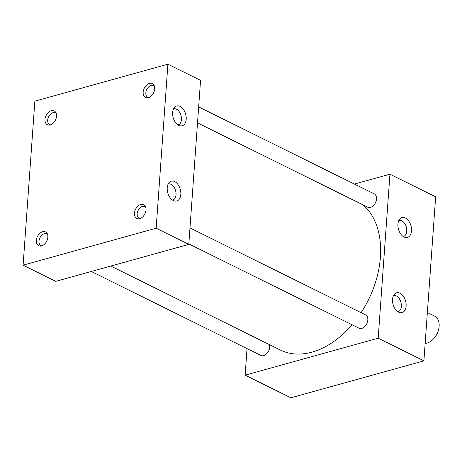 <?xml version="1.0" encoding="UTF-8"?>
<svg xmlns="http://www.w3.org/2000/svg" width="462" height="462" viewBox="0 0 462 462"><rect width="100%" height="100%" fill="white"/><g stroke="black" fill="none" stroke-linecap="round" stroke-linejoin="round"><path stroke-width="0.69" d="M177.991 124.948A8.339 5.261 74.5 0 0 178.147 124.907A8.339 5.261 74.5 0 0 181.427 119.6A8.339 5.261 74.5 0 0 173.683 108.836A8.339 5.261 74.5 0 0 173.527 108.882M186.209 119.26A10.28 6.485 74.5 0 0 182.421 108.189A10.28 6.485 74.5 0 0 174.723 107.155A10.28 6.485 74.5 0 0 172.626 112.532A10.28 6.485 74.5 0 0 179.903 125.808A10.28 6.485 74.5 0 0 186.209 119.26M172.603 200.121A8.339 5.261 74.5 0 0 172.759 200.081A8.339 5.261 74.5 0 0 176.034 194.773A8.339 5.261 74.5 0 0 168.295 184.009A8.339 5.261 74.5 0 0 168.139 184.055M180.821 194.438A10.28 6.485 74.5 0 0 177.033 183.368A10.28 6.485 74.5 0 0 169.335 182.328A10.28 6.485 74.5 0 0 167.232 187.711A10.28 6.485 74.5 0 0 174.515 200.982A10.28 6.485 74.5 0 0 180.821 194.438M403.297 236.55A8.339 5.261 74.5 0 0 403.453 236.515A8.339 5.261 74.5 0 0 406.727 231.208A8.339 5.261 74.5 0 0 398.989 220.438A8.339 5.261 74.5 0 0 398.833 220.49M411.509 230.867A10.28 6.485 74.5 0 0 407.727 219.797A10.28 6.485 74.5 0 0 400.028 218.763A10.28 6.485 74.5 0 0 397.926 224.139A10.28 6.485 74.5 0 0 405.209 237.416A10.28 6.485 74.5 0 0 411.509 230.867M397.909 311.746A8.339 5.261 74.5 0 0 398.059 311.706A8.339 5.261 74.5 0 0 401.339 306.398A8.339 5.261 74.5 0 0 393.595 295.634A8.339 5.261 74.5 0 0 393.445 295.68M406.121 306.063A10.28 6.485 74.5 0 0 402.338 294.993A10.28 6.485 74.5 0 0 394.635 293.953A10.28 6.485 74.5 0 0 392.538 299.336A10.28 6.485 74.5 0 0 399.821 312.607A10.28 6.485 74.5 0 0 406.121 306.063M154.337 86.03A6.566 4.435 -63.6 0 0 153.661 85.574A6.566 4.435 -63.6 0 0 151.184 85.401A6.566 4.435 -63.6 0 0 146.136 91.141A6.566 4.435 -63.6 0 0 147.834 97.332A6.566 4.435 -63.6 0 0 148.608 97.592M148.412 97.655A7.71 5.209 -63.6 0 0 153.84 92.313A7.71 5.209 -63.6 0 0 153.858 85.031A7.71 5.209 -63.6 0 0 149.428 83.437A7.71 5.209 -63.6 0 0 143.214 91.591A7.71 5.209 -63.6 0 0 147.528 97.817A7.71 5.209 -63.6 0 0 148.412 97.655M56.179 113.294A6.566 4.435 -63.6 0 0 55.504 112.832A6.566 4.435 -63.6 0 0 53.02 112.664A6.566 4.435 -63.6 0 0 47.979 118.399A6.566 4.435 -63.6 0 0 49.677 124.596A6.566 4.435 -63.6 0 0 50.45 124.855M50.248 124.919A7.71 5.209 -63.6 0 0 55.677 119.577A7.71 5.209 -63.6 0 0 55.7 112.295A7.71 5.209 -63.6 0 0 51.27 110.701A7.71 5.209 -63.6 0 0 45.051 118.855A7.71 5.209 -63.6 0 0 49.365 125.081A7.71 5.209 -63.6 0 0 50.248 124.919M145.663 207.04A6.566 4.435 -63.6 0 0 144.987 206.578A6.566 4.435 -63.6 0 0 142.51 206.41A6.566 4.435 -63.6 0 0 137.462 212.15A6.566 4.435 -63.6 0 0 139.16 218.341A6.566 4.435 -63.6 0 0 139.934 218.601M139.738 218.665A7.71 5.209 -63.6 0 0 145.166 213.323A7.71 5.209 -63.6 0 0 145.184 206.04A7.71 5.209 -63.6 0 0 140.754 204.447A7.71 5.209 -63.6 0 0 134.54 212.601A7.71 5.209 -63.6 0 0 138.854 218.826A7.71 5.209 -63.6 0 0 139.738 218.665M47.505 234.303A6.566 4.435 -63.6 0 0 46.829 233.841A6.566 4.435 -63.6 0 0 44.346 233.674A6.566 4.435 -63.6 0 0 39.305 239.408A6.566 4.435 -63.6 0 0 41.002 245.605A6.566 4.435 -63.6 0 0 41.776 245.865M41.574 245.928A7.71 5.209 -63.6 0 0 47.003 240.587A7.71 5.209 -63.6 0 0 47.026 233.304A7.71 5.209 -63.6 0 0 42.596 231.71A7.71 5.209 -63.6 0 0 36.377 239.865A7.71 5.209 -63.6 0 0 40.691 246.09A7.71 5.209 -63.6 0 0 41.574 245.928M198.654 106.913L374.249 193.896A7.415 5.007 116.4 0 1 376.166 200.889A7.415 5.007 116.4 0 1 370.472 207.369A7.415 5.007 116.4 0 1 367.671 207.178L197.511 122.892M189.98 227.922L365.575 314.905A7.415 5.007 116.4 0 1 367.492 321.899A7.415 5.007 116.4 0 1 361.798 328.378A7.415 5.007 116.4 0 1 358.997 328.187L188.837 243.901M269.381 344.606A7.415 5.007 116.4 0 1 263.635 355.642A7.415 5.007 116.4 0 1 260.834 355.451L91.297 271.471M352.05 324.751A84.044 56.78 116.4 0 1 311.989 352.142A84.044 56.78 116.4 0 1 280.238 349.982L110.811 266.054M167.908 64.195L200.56 80.371L188.802 244.392L55.752 281.341L23.1 265.171L34.858 101.149L167.908 64.195L156.15 228.216L23.1 265.171M354.4 184.061L389.945 174.186L378.187 338.207L245.137 375.156L247.043 348.619M363.219 204.972A84.044 56.78 116.4 0 1 361.093 312.682M188.802 244.392L156.15 228.216M378.187 338.207L423.902 360.851L435.66 196.829L389.945 174.186M423.902 360.851L290.852 397.805L245.137 375.156M425.156 343.405A14.83 10.02 -63.6 0 0 427.061 343.075A14.83 10.02 -63.6 0 0 433.627 338.802A14.83 10.02 -63.6 0 0 438.9 328.164A14.83 10.02 -63.6 0 0 434.621 316.123L427.367 312.526M438.9 328.164L438.842 328.488A14.039 9.483 116.4 0 1 433.853 338.559L433.627 338.802"/></g></svg>
